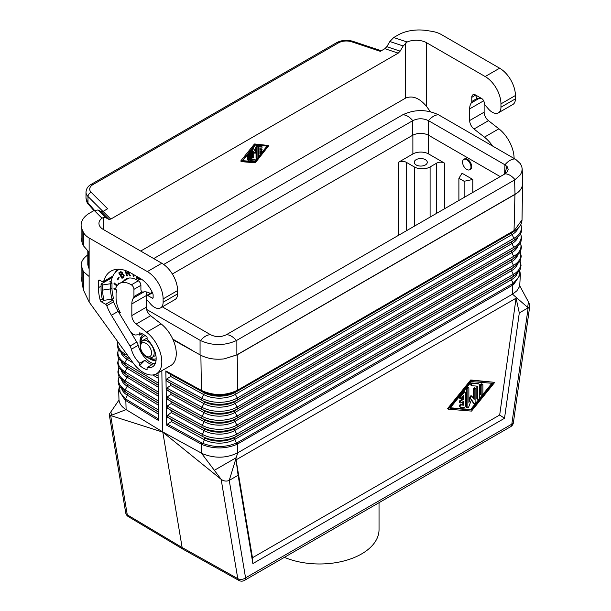 <?xml version="1.0" encoding="UTF-8"?>
<svg xmlns="http://www.w3.org/2000/svg" width="611" height="611" viewBox="0 0 611 611"><rect width="100%" height="100%" fill="white"/><g stroke="black" fill="none" stroke-linecap="round" stroke-linejoin="round"><path stroke-width="0.92" d="M471.501 381.592L492.962 383.364L471.501 409.92L450.04 408.148L471.501 381.592M494.734 382.349L471.501 380.424L448.275 409.171L471.501 411.088L494.734 382.349L470.714 379.973L447.489 408.713L448.275 409.171M491.878 383.28L470.714 409.469L450.338 407.781M471.501 409.92L470.714 409.469M471.501 380.424L470.714 379.973M465.368 405.925L465.368 392.674A1.237 0.718 120 0 0 465.116 392.109A1.237 0.718 120 0 0 464.055 392.56L460.549 396.89A1.237 0.718 120 0 0 460.366 398.593A1.237 0.718 120 0 0 461.427 398.143L463.619 395.432L463.619 399.296L460.992 400.816A1.237 0.718 120 0 0 460.182 401.908A1.237 0.718 120 0 0 460.366 402.901A1.237 0.718 120 0 0 460.992 402.84L463.619 401.32L463.619 405.192L461.427 405.009A1.237 0.718 120 0 0 460.297 405.925A1.237 0.718 120 0 0 460.366 407.216A1.237 0.718 120 0 0 460.549 407.27L464.055 407.56A1.237 0.718 120 0 0 465.368 405.925M462.833 396.409L462.833 398.846L460.198 400.365A1.237 0.718 120 0 0 459.388 401.458A1.237 0.718 120 0 0 459.579 402.45L460.366 402.901M463.619 405.192L460.641 404.558A1.237 0.718 120 0 0 459.503 405.467A1.237 0.718 120 0 0 459.579 406.758A1.237 0.718 120 0 0 459.762 406.811M465.116 392.109L464.322 391.651A1.237 0.718 120 0 0 463.268 392.102L459.762 396.44A1.237 0.718 120 0 0 459.579 398.135L460.366 398.593M462.833 401.778L462.833 404.734M462.833 398.846L463.619 399.296M479.391 397.853L479.391 385.167A2.482 1.428 120 0 0 478.879 384.029A2.482 1.428 120 0 0 478.512 383.922L472.815 383.448A1.237 0.718 120 0 0 471.684 384.365A1.237 0.718 120 0 0 471.761 385.656A1.237 0.718 120 0 0 471.944 385.709L477.634 386.183L477.634 398.861A1.237 0.718 120 0 0 477.894 399.434A1.237 0.718 120 0 0 478.848 399.098A1.237 0.718 120 0 0 479.391 397.853M476.847 386.114L476.847 398.41A1.237 0.718 120 0 0 477.107 398.975L477.894 399.434M478.879 384.029L478.085 383.578A2.482 1.428 120 0 0 477.726 383.464L472.028 382.998A1.237 0.718 120 0 0 470.898 383.907A1.237 0.718 120 0 0 470.974 385.197A1.237 0.718 120 0 0 471.15 385.251M482.896 393.492L482.896 384.869A1.237 0.718 120 0 0 482.637 384.304A1.237 0.718 120 0 0 481.682 384.632A1.237 0.718 120 0 0 481.14 385.885L481.14 394.507A1.237 0.718 120 0 0 481.399 395.073A1.237 0.718 120 0 0 482.354 394.737A1.237 0.718 120 0 0 482.896 393.492M482.637 384.304L481.85 383.845A1.237 0.718 120 0 0 480.895 384.182A1.237 0.718 120 0 0 480.353 385.426L480.353 394.049A1.237 0.718 120 0 0 480.613 394.614L481.399 395.073M475.885 388.917A1.237 0.718 120 0 0 475.625 388.352A1.237 0.718 120 0 0 474.671 388.68A1.237 0.718 120 0 0 474.136 389.933L474.136 399.403L471.814 396.134L471.127 396.638L468.874 402.435L468.874 388.336A1.237 0.718 120 0 0 468.622 387.771A1.237 0.718 120 0 0 467.667 388.1A1.237 0.718 120 0 0 467.125 389.352L467.125 407.224A1.237 0.718 120 0 0 467.377 407.797A1.237 0.718 120 0 0 468.759 406.789L471.501 399.709L474.251 403.619A1.237 0.718 120 0 0 474.388 403.749A1.237 0.718 120 0 0 475.343 403.413A1.237 0.718 120 0 0 475.885 402.168L475.885 388.917M468.622 387.771L467.827 387.313A1.237 0.718 120 0 0 466.873 387.649A1.237 0.718 120 0 0 466.33 388.894L466.33 406.773A1.237 0.718 120 0 0 466.59 407.338L467.377 407.797M475.625 388.352L474.839 387.893A1.237 0.718 120 0 0 473.884 388.229A1.237 0.718 120 0 0 473.342 389.474L473.342 398.28M471.723 396.111L471.028 395.684L470.333 396.188L468.874 399.953M471.341 400.136L473.464 403.161A1.237 0.718 120 0 0 473.601 403.291A1.237 0.718 120 0 0 473.785 403.344M166.574 416.114L166.001 379.989L166.696 381.004L170.767 383.479L170.797 385.488L166.811 388.031L166.139 389.07L170.912 392.506L170.943 394.515L166.956 397.066L166.284 398.105L171.057 401.542L171.088 403.55L167.101 406.094L166.429 407.132L171.202 410.569L171.233 412.578L166.574 416.114M499.683 415.006L504.518 418.283L519.297 312.924L516.066 298.199L499.683 415.006L252.458 557.744L252.878 563.571L238.107 475.266L236.075 459.846L252.458 557.744M519.694 270.368L520.404 274.37L519.655 286.399L516.807 290.889L512.507 294.174L528.156 307.814L529.409 306.638L529.882 305.126L528.431 301.926L527.667 307.386M519.564 270.597L518.854 277.234L513.209 283.328L511.338 279.746A21.691 12.525 0 0 0 517.189 273.568M520.404 274.37L513.622 284.611L513.209 283.328L237.358 442.631A2.047 1.184 60 0 1 237.71 443.953L237.71 452.82L229.247 480.383L245.569 577.861L511.827 424.133A5.575 2.612 8 0 0 513.408 422.629L529.859 305.424M519.808 285.895L528.431 301.926M522.55 184.873L522.023 219.899L514.401 230.378L237.74 390.108L237.351 391.017C225.627 396.631 213.774 396.722 201.79 391.292L166.62 372.015L170.622 374.444L170.652 376.452L166.666 379.003L166.001 379.989M173.127 339.876L200.064 354.854C206.938 358.581 215.011 359.917 224.268 358.871L237.198 354.808L514.943 194.458C518.525 192.358 520.878 189.868 521.985 186.989L522.634 183.376L522.199 168.957L521.733 172.065L520.343 174.83L515.035 179.695L236.404 340.556C224.443 345.887 212.483 345.887 200.523 340.556L146.594 309.433M166.719 425.225L167.46 424.118L171.378 421.613L171.347 419.604L166.574 416.167L166.719 425.225L202.317 444.678C213.926 449.093 225.436 449.009 236.824 444.418L513.622 284.611M87.808 254.932C83.424 258.048 81.194 261.462 81.118 265.174L83.363 271.536L83.363 289.866L89.137 302.017L132.847 362.598A26.029 15.023 60 0 0 156.416 373.825A26.029 15.023 60 0 0 160.953 355.029A26.029 15.023 60 0 0 146.602 332.201L136.177 324.067A7.439 4.292 60 0 1 131.839 315.574L131.839 303.927A16.36 9.448 -120 0 1 133.549 297.916A3.719 2.146 60 0 0 133.939 296.556L133.939 289.354A3.719 2.146 -120 0 0 131.357 284.833A23.05 13.312 -120 0 0 119.519 283.504A23.05 13.312 -120 0 0 115.372 289.263L116.739 290.049A21.194 12.235 -120 0 0 116.174 292.761L116.227 292.333M158.089 375.421L158.066 372.87M158.089 375.475L158.364 393.476M119.405 386.091L118.687 390.108L125.018 400.052L158.753 420.628L158.364 393.53M238.901 580.45A5.575 5.575 0 0 0 244.415 580.412A5.575 3.223 -120 0 0 245.569 577.861A5.575 3.727 170.5 0 1 237.778 578.632A5.575 3.223 -60.8 0 0 238.901 580.45L183.247 549.342L182.131 547.532L162.77 431.931L201.393 453.095L221.144 479.337L162.801 432.137L110.66 415.549L126.11 409.63L162.77 431.931L161.839 370.694M120.764 271.696L118.755 272.926L122.024 278.333L123.766 277.188L124.155 275.508L122.559 273.82L121.933 272.147L120.764 271.696M116.059 292.692L116.059 297.855A21.935 12.663 -120 0 0 118.374 308.601A21.935 12.663 -120 0 0 120.42 312.817L118.481 311.702A23.982 13.847 -120 0 0 120.008 314.451L129.769 330.597A7.439 4.292 60 0 0 136.284 334.958A18.032 10.41 -120 0 1 139.72 335.065L142.073 333.705M165.993 379.981L165.848 370.923L166.62 372.015M414.319 166.94A11.151 6.438 180 0 0 430.098 166.94L436.666 163.145A5.575 3.223 0 0 1 444.556 163.145L428.647 153.964A11.151 6.438 180 0 0 412.876 153.964L398.418 162.312A5.575 3.223 0 0 1 406.307 162.312L414.319 166.94L414.319 226.2M214.346 470.31L236.22 457.685M119.512 311.106L118.481 311.702M136.803 342.107L130.006 346.032A7.439 4.292 60 0 1 131.38 349.24A18.032 10.41 -120 0 0 139.72 363.255L139.72 365.493A20.675 11.937 60 0 0 147.083 369.739L147.083 367.501A18.032 10.41 -120 0 0 152.422 366.898A18.032 10.41 -120 0 0 147.083 339.311L147.083 337.073A20.675 11.937 60 0 0 139.72 332.827L139.72 335.065M123.208 274.996L123.453 276.256L122.078 277.257L120.932 275.362L122.391 274.499L123.735 274.69L123.98 275.951L122.078 277.257L122.528 277.997M200.882 355.304L201.416 390.414C213.651 395.959 225.757 395.859 237.74 390.108L237.198 354.808M202.317 444.678L204.402 439.706A21.691 12.525 180 0 0 234.67 439.477A1.856 1.077 60 0 1 234.7 437.476L511.369 277.738A1.856 1.077 60 0 0 511.338 279.746L234.67 439.477L236.541 443.059C225.337 447.573 214.018 447.657 202.585 443.311L167.46 424.118M469.874 169.667A6.041 3.49 -120 0 0 470.447 169.438A6.041 3.49 -120 0 0 471.7 166.673A6.041 3.49 -120 0 0 469.065 160.594A6.041 3.49 -120 0 0 464.406 158.975A6.041 3.49 -120 0 0 463.925 159.364M472.807 179.458L462.053 173.249L458.892 178.252L464.131 181.276L472.807 179.458L472.807 192.434M146.785 292.02A16.36 9.448 -120 0 0 146.296 295.579L146.296 307.226A7.439 4.292 60 0 0 150.642 315.719L161.06 323.853A26.029 15.023 60 0 1 175.41 346.681A26.029 15.023 60 0 1 170.874 365.477L156.416 373.825M464.131 197.445L464.131 181.276M458.892 200.469L458.892 178.252M462.565 162.159A5.95 3.437 60 0 1 463.795 159.433A5.95 3.437 60 0 1 468.385 161.029A5.95 3.437 60 0 1 470.982 167.017A5.95 3.437 60 0 1 469.744 169.736A5.95 3.437 60 0 1 465.162 168.147A5.95 3.437 60 0 1 462.565 162.159M103.312 217.531L103.312 229.476A14.87 8.585 180 0 1 98.951 223.405A14.87 8.585 180 0 1 101.991 218.203L103.312 217.531L105.772 217.692L108.819 219.334L101.121 211.635L98.073 209.993L94.224 210.436L89.825 212.972A29.74 17.169 0 0 0 81.118 225.115A29.74 17.169 0 0 0 82.126 229.56L83.363 232.211L83.363 245.714L89.137 252.282L89.137 302.017M118.755 272.926L119.282 272.621L119.672 273.27L121.077 272.43L121.681 272.789L121.895 273.781L120.566 274.759L120.94 275.362M147.083 367.501L152.208 364.546A18.032 10.41 -120 0 1 144.845 360.291L139.72 363.255M140.102 278.341L139.407 278.86L137.391 277.89L137.391 276.775M504.518 418.283L252.878 563.571M512.423 283.825A2.047 1.184 -120 0 1 512.774 285.146L512.507 294.174L237.71 452.82C226.628 458.242 215.064 458.601 203.02 453.912L201.393 453.095L201.401 444.228A2.047 1.146 118.7 0 1 201.745 442.899M123.491 275.569L124.018 275.263M123.369 275.271L123.896 274.965M119.527 386.312L120.146 392.789L126.202 399.288A2.047 1.214 121.3 0 0 125.843 400.602L126.11 409.63L124.697 408.69C121.039 406.01 119.13 402.962 118.969 399.548L118.687 390.108M120.619 271.742L119.282 272.621M236.075 459.846L516.066 298.199M119 400.022L109.216 414.311L110.66 415.549L127.287 514.844L182.131 547.532L237.778 578.632L221.144 479.337C223.855 481.231 226.551 481.583 229.247 480.383L238.107 475.266M244.415 580.412L510.674 426.684A5.575 3.223 -120 0 0 511.827 424.133L528.156 307.814L519.297 312.924M123.269 276.47L123.796 276.164M123.453 276.256L123.98 275.951M123.002 274.759L123.735 274.69M123.514 275.928L124.041 275.622M425.363 159.654A6.507 3.758 -0 0 0 418.275 158.837A6.507 3.758 -0 0 0 414.258 162.312A6.507 3.758 -0 0 0 416.16 164.97A6.507 3.758 -0 0 0 423.255 165.78A6.507 3.758 -0 0 0 427.272 162.312A6.507 3.758 -0 0 0 425.363 159.654M122.696 274.576L123.521 274.454M130.494 331.674L136.826 342.145A7.439 4.292 -120 0 1 138.201 345.368A17.849 10.303 -120 0 0 147.48 360.146L147.61 360.414A18.032 10.41 -120 0 0 152.597 363.293L152.765 363.194M152.597 363.293L152.735 363.178A17.849 10.303 -120 0 0 155.194 363.682M514.584 179.962L515.02 194.26L236.862 354.854L224.268 358.871M515.02 194.26C518.518 192.213 520.839 189.784 521.985 186.989M136.658 276.348L136.658 278.173L139.071 279.502L140.53 279.265M139.468 279.609L140.263 279.326M153.712 258.575L402.687 114.83C414.655 109.201 426.615 109.201 438.576 114.83L515.86 159.486L520.343 163.664L521.733 166.383L522.199 168.957M200.523 340.556A14.87 8.585 -60 0 1 210.596 334.744C215.843 337.203 221.083 337.203 226.322 334.744C221.083 337.234 215.843 337.234 210.596 334.744L162.32 306.867M226.345 334.729L504.93 173.891L507.351 171.783L508.199 169.43L507.351 166.872L504.953 164.794A14.87 8.585 120 0 1 515.035 158.975M172.355 274.003L412.746 135.214C418 132.732 423.263 132.732 428.517 135.214L500.218 176.61M163.687 264.464L412.769 120.657C418.008 118.152 423.255 118.152 428.494 120.657L504.93 164.787L504.648 174.051M412.746 135.214L412.769 120.657A14.87 8.585 60 0 0 402.687 114.83M438.576 114.83A14.87 8.585 120 0 0 428.494 120.657L428.517 135.214M506.893 166.307L504.93 173.891M192.702 350.599L172.776 339.097M138.598 279.296L139.995 279.303M136.658 278.173L137.177 277.868L139.125 278.99M139.071 279.502L139.591 279.196M137.177 276.653L137.177 277.868M139.736 279.632L140.836 278.776M120.856 272.483L122.192 272.475M122.406 272.857L122.284 273.667L120.566 274.759L119.664 273.27M122.124 274.576L123.223 274.27M121.077 272.43L121.604 272.124M121.299 272.475L121.826 272.17M121.513 272.621L122.04 272.315M121.681 272.789L122.2 272.491M121.849 273.064L122.36 272.758M121.925 273.293L122.444 272.987M121.956 273.56L122.483 273.254M121.895 273.781L122.421 273.476M121.757 273.972L122.284 273.667M122.391 274.499L122.918 274.194M403.184 45.978L400.136 51.141L386.801 46.696L389.856 41.533L403.184 45.978L407.155 42.014A14.87 8.585 180 0 1 426.677 42.778L426.677 106.581L430.373 111.698M389.856 41.533L393.705 37.531L398.097 34.995A29.74 17.169 180 0 1 426.829 30.55L431.419 31.26A22.309 12.877 -0 0 1 441.425 34.59L499.638 68.203A22.309 12.877 -120 0 1 515.409 95.522L515.409 98.86A12.266 7.08 -120 0 1 512.866 104.481L498.408 112.829A12.266 7.08 -120 0 1 488.319 108.834L486.509 106.719A16.36 9.448 -120 0 0 485.126 105.229A1.856 1.077 -120 0 1 484.256 103.297L484.256 103.038A3.719 2.146 -120 0 0 481.628 98.486L475.709 95.072A5.575 3.223 60 0 0 472.922 94.797A5.575 3.223 60 0 0 471.768 97.348L471.768 101.51A3.719 2.146 60 0 1 471.379 102.877A16.36 9.448 -120 0 0 469.66 108.88L469.66 120.535A7.439 4.292 60 0 0 474.006 129.02L484.424 137.154A26.029 15.023 60 0 1 492.519 145.976M498.408 112.829A12.266 7.08 -120 0 0 500.951 107.215L500.951 103.87A22.309 12.877 -120 0 0 485.172 76.551L426.677 42.778M83.363 289.866L81.118 276.89L81.118 265.174M426.677 106.581C419.665 98.111 412.654 95.278 405.651 98.073L140.683 251.052M130.006 346.032L111.401 315.261A33.651 19.43 -120 0 1 106.78 305.729L113.577 301.803M104.091 300.307L101.418 301.849L105.627 304.278A1.856 1.077 60 0 1 106.78 305.729M101.418 301.849A1.856 1.077 60 0 1 100.181 300.131A41.273 23.829 60 0 1 98.447 287.682L98.447 281.007A1.856 1.077 60 0 1 98.829 280.151A1.856 1.077 60 0 1 99.761 280.25L102.404 281.77A1.856 1.077 60 0 0 103.335 281.862L112.676 276.47M153.132 297.702L152.338 298.16A1.115 0.642 -120 0 0 152.895 298.214A1.115 0.642 -120 0 0 153.132 297.702L153.132 295.205A3.719 2.146 60 0 0 152.681 293.249A21.194 12.235 -120 0 0 140.247 278.425L131.044 273.109A40.158 23.18 -120 0 0 110.965 271.124A40.158 23.18 -120 0 0 103.671 281.388A1.856 1.077 60 0 1 103.335 281.862M152.338 298.16L147.74 295.503L152.467 292.768M83.363 232.211A22.309 12.877 180 0 0 89.137 237.985L147.343 271.597A22.309 12.877 -120 0 1 163.122 298.916L163.122 302.254A12.266 7.08 -120 0 1 160.578 307.875A12.266 7.08 -120 0 1 150.489 303.881L148.679 301.758A16.36 9.448 -120 0 0 147.297 300.276A1.856 1.077 60 0 1 146.426 298.344L146.426 296.259A1.856 1.077 60 0 1 146.808 295.411A1.856 1.077 60 0 1 147.74 295.503M139.72 365.493L144.845 360.291M160.578 307.875L175.036 299.527A12.266 7.08 -120 0 0 177.58 293.906L177.58 290.569A22.309 12.877 -120 0 0 161.808 263.249L103.312 229.476M101.121 211.635L103.045 211.414L107.612 208.779L91.207 192.366A3.719 2.627 135 0 0 87.984 196.475L102.969 211.459M83.363 245.714L82.126 242.766L82.126 229.56M81.118 225.115L81.118 237.878L82.126 242.766M87.808 251.304L87.808 264.83L89.137 268.97M83.363 271.536L89.137 276.508M94.468 210.299L87.984 202.928A3.719 2.436 -41.3 0 0 88.412 204.303A3.719 2.436 -41.3 0 1 88.412 204.303C87.503 203.921 86.693 201.913 85.991 198.277L87.984 202.928L87.984 196.475A14.87 8.585 0 0 1 85.991 192.182C86.319 188.639 88.03 186.049 91.115 184.407L336.569 42.701C341.671 40.066 347.17 39.616 353.066 41.372L381.279 50.774M484.126 102.014L484.126 112.187A7.439 4.292 60 0 0 488.472 120.672L498.889 128.806A26.029 15.023 60 0 1 514.095 158.432M471.768 97.348L475.579 95.148A5.575 3.223 60 0 1 475.579 95.003M400.136 51.141L398.212 53.142L384.877 48.697L380.309 51.332L351.89 41.861A3.719 1.52 -71.6 0 1 353.066 41.372M386.801 46.696L384.877 48.697M398.212 53.142L110.744 219.112L108.819 219.334M241.628 161.632L240.94 160.701L254.214 144.272A0.741 0.428 120 0 1 254.741 143.975L268.863 145.54L255.528 162.48A0.741 0.428 120 0 1 255.008 162.786L241.673 161.671L255.008 144.731A0.741 0.428 120 0 1 255.528 144.425L268.802 145.525M255.268 162.106L242.391 161.044L255.268 145.105L268.145 146.166L255.268 162.106L254.482 161.648L257.078 158.432M249.746 151.933L249.746 159.502A1.489 0.855 120 0 0 250.052 160.189A1.489 0.855 120 0 0 250.273 160.25M251.587 158.967L255.001 159.639A0.741 0.428 120 0 1 254.482 160.991L251.06 160.708A1.489 0.855 120 0 1 250.846 160.64A1.489 0.855 120 0 1 250.533 159.96L250.533 152.345A0.741 0.428 120 0 1 251.587 151.742L251.587 159.356L255.001 159.639M254.344 152.941L253.687 152.086M251.847 149.336L251.847 157.256A0.741 0.428 120 0 0 252.007 157.592L252.794 158.05A0.741 0.428 120 0 0 253.687 157.103L253.687 151.421L255.085 153.376L256.841 149.596L256.841 158.058A0.741 0.428 120 0 0 257.895 157.455L257.895 146.724A0.741 0.428 120 0 0 256.918 146.984L255.268 151.23L253.618 148.893A0.741 0.428 120 0 0 252.641 149.756L252.641 157.707A0.741 0.428 120 0 0 252.794 158.05M253.428 148.779L252.832 148.435A0.741 0.428 120 0 0 252.664 148.328M254.642 150.352L256.124 146.533L256.918 146.984M257.109 146.266A0.741 0.428 120 0 0 256.124 146.533M256.055 151.627L256.055 157.6A0.741 0.428 120 0 0 256.208 157.944L257.002 158.402M247.646 159.685L248.433 160.135A0.741 0.428 120 0 0 248.585 160.479L247.799 160.021A0.741 0.428 120 0 1 247.646 159.685L247.646 154.537M261.241 146.35A0.741 0.428 120 0 0 261.05 146.243L258.949 146.067A0.741 0.428 120 0 0 258.163 147.052L258.163 155.003A0.741 0.428 120 0 0 258.316 155.339L259.102 155.797A0.741 0.428 120 0 0 259.736 155.53L261.836 152.926A0.741 0.428 120 0 0 261.317 152.177L259.996 153.804L259.996 151.482L261.577 150.573A0.741 0.428 120 0 0 261.577 149.359L259.996 150.268L259.996 147.946L261.317 148.053A0.741 0.428 120 0 0 261.836 146.701L259.736 146.525A0.741 0.428 120 0 0 258.949 147.503L258.949 155.454A0.741 0.428 120 0 0 259.102 155.797M259.996 149.359L260.79 148.901L261.577 149.359M261.951 149.321L261.157 148.863A0.741 0.428 120 0 0 260.79 148.901M259.996 152.368L260.523 151.719L261.317 152.177M261.951 151.902L261.157 151.452A0.741 0.428 120 0 0 260.523 151.719M242.682 160.678L254.482 161.648M257.895 157.424L259.186 155.828M262.104 152.215L267.06 146.082M248.433 160.135L248.433 154.965A0.741 0.428 120 0 1 249.487 154.354L249.487 159.532A0.741 0.428 120 0 1 248.585 160.479M117.014 269.298A40.158 23.18 -120 0 0 115.342 272.33M109.094 279.41L109.094 278.54M112.042 278.074L110.965 277.455M111.989 282.901L110.553 283.733L110.553 288.888A31.23 18.032 -120 0 0 112.111 299.199L104.023 300.314A35.323 20.392 60 0 1 102.656 290.11L110.553 288.888L111.989 288.064L111.989 282.901L109.881 281.686L111.263 280.892M110.408 277.784L110.408 278.654A1.856 1.077 -0 0 0 110.95 277.89A1.856 1.077 -0 0 0 110.843 277.531M110.408 278.654L101.075 284.039L101.075 289.202A37.554 21.683 -120 0 0 102.358 299.352L104.023 300.314M110.553 283.733L102.656 284.955L101.075 284.039M112.111 299.199L113.547 298.374A31.23 18.032 -120 0 1 111.989 288.064M102.656 290.11L102.656 284.955M150.222 293.44A16.36 9.448 -120 0 0 143.027 292.081A1.856 1.077 -120 0 1 141.637 291.447A1.856 1.077 -120 0 1 140.904 289.66L140.904 285.329A3.719 2.146 60 0 0 138.277 280.777L137.223 280.174A22.683 13.091 -120 0 0 125.881 279.044A22.683 13.091 -120 0 0 123.468 281.228M119.481 269.275A37.554 21.683 -120 0 0 118.45 269.81A37.554 21.683 -120 0 0 111.003 282.335M112.6 298.916A33.46 19.323 -120 0 0 118.198 311.327L118.847 312.404M143.791 334.637A14.313 8.264 -120 0 0 142.951 335.019A14.313 8.264 -120 0 0 139.988 341.572A14.313 8.264 -120 0 0 140.179 343.955M148.137 357.74A14.313 8.264 -120 0 0 156.065 360.299M115.487 288.873L113.959 287.987L113.959 288.843L116.64 290.385M119.015 283.825L118.519 283.107L118.274 284.398M117.289 285.429L114.142 282.908L113.997 283.664L116.884 285.971M132.893 274.179L133.267 276.63L133.992 276.882L133.641 274.614M119.114 277.615L118.664 277.104L117.35 279.448L117.801 279.968L119.114 277.615M124.865 270.329L126.821 275.889L127.478 275.882L126.66 273.568L128.531 273.766L129.746 275.851L130.517 275.844L128.745 273.186L128.921 271.979M143.218 334.874A14.313 8.264 -120 0 0 140.507 341.266A14.313 8.264 -120 0 0 140.591 342.771M149.367 357.977A14.313 8.264 -120 0 0 156.088 360.1M145.212 335.584A12.823 7.408 -120 0 0 144.219 335.997L143.692 336.302A12.823 7.408 -120 0 0 141.034 342M150.26 357.97A12.823 7.408 -120 0 0 156.156 358.71M145.433 335.737A12.823 7.408 -120 0 0 143.692 336.302M147.083 338.586A9.669 5.583 -120 0 0 145.273 339.044L142.516 340.632C138.392 345.918 139.698 351.371 146.419 356.992C148.099 358.161 150.023 358.29 152.177 357.374A9.669 5.583 -120 0 0 153.659 349.629A9.669 5.583 -120 0 0 147.343 341.114A9.669 5.583 -120 0 0 142.516 340.632M152.177 357.374L154.942 355.785A9.669 5.583 -120 0 0 155.813 355.052M114.486 288.293L115.426 289.079M113.959 288.843L114.486 288.537M114.547 283.237L117.22 285.52M118.924 283.428L118.824 283.955M113.997 283.664L114.524 283.359M133.519 274.538L133.908 276.371M133.267 276.63L133.794 276.325M118.878 277.348L118.114 279.41M117.35 279.448L117.877 279.151M125.583 270.574L127.371 275.584L126.821 275.889M126.66 273.568L129.058 273.461L130.326 275.553M128.868 271.956L127.997 272.758L126.408 272.85L125.698 270.833L126.278 270.826M128.203 271.635L127.997 272.758M128.348 272.391L128.875 272.094M128.241 272.613L128.768 272.307M127.798 273.56L128.325 273.254M128.18 273.629L128.707 273.323M128.531 273.766L129.058 273.461M128.784 273.98L129.311 273.682M129.036 274.339L129.555 274.041M129.188 274.774L129.708 274.469M129.448 275.347L129.975 275.049M129.746 275.851L130.273 275.553M139.804 278.769L140.324 278.471M379.034 502.693L379.034 529.638A59.488 34.346 180 0 1 346.445 560.264A59.488 34.346 180 0 1 284.382 557.339M460.198 400.365L460.992 400.816M460.641 404.558L461.427 405.009M459.762 396.44L460.549 396.89M463.268 392.102L464.055 392.56M476.847 398.41L477.634 398.861M472.028 382.998L472.815 383.448M477.726 383.464L478.512 383.922M480.353 394.049L481.14 394.507M480.353 385.426L481.14 385.885M466.33 406.773L467.125 407.224M466.33 388.894L467.125 389.352M473.342 389.474L474.136 389.933M470.333 396.188L471.127 396.638M473.464 403.161L474.251 403.619M171.378 421.613L204.402 439.706A1.856 1.046 118.7 0 0 204.372 437.705A21.729 12.548 180 0 0 234.7 437.476L236.701 436.132A1.856 1.077 60 0 0 236.732 434.131A24.6 14.206 180 0 1 202.401 434.39L204.273 430.679A21.881 12.632 180 0 0 234.807 430.45L511.476 270.719L513.393 274.4L236.732 434.131L234.807 430.45A1.856 1.077 60 0 1 234.838 428.441L236.839 427.104A1.856 1.077 60 0 0 236.869 425.103A24.791 14.313 180 0 1 202.264 425.363L204.135 421.659A22.08 12.747 180 0 0 234.945 421.422L511.613 261.691L513.53 265.373L236.869 425.103L234.945 421.422A1.856 1.077 60 0 1 234.975 419.413L236.976 418.077A1.856 1.077 60 0 0 237.007 416.076A24.99 14.427 180 0 1 202.134 416.335L204.005 412.631A22.271 12.862 180 0 0 235.082 412.394L511.751 252.664L513.668 256.345L237.007 416.076L235.082 412.394A1.856 1.077 60 0 1 235.113 410.386L237.114 409.049A1.856 1.077 60 0 0 237.144 407.048A25.181 14.542 180 0 1 201.997 407.308L203.868 403.604A22.47 12.968 180 0 0 235.22 403.367A1.856 1.077 60 0 1 235.25 401.358L511.919 241.628A1.856 1.077 60 0 0 511.888 243.636L235.22 403.367L237.144 407.048L513.805 247.318L511.888 243.636A22.47 12.968 0 0 0 517.922 237.305M166.811 388.031L201.997 407.308A1.856 1.046 118.7 0 0 202.027 409.317A25.143 14.519 180 0 0 237.114 409.049L513.775 249.319A1.856 1.077 60 0 0 513.805 247.318A25.181 14.542 0 0 0 520.572 233.837M170.943 394.515L204.005 412.631A1.856 1.046 118.7 0 0 203.975 410.623L166.841 390.039M517.738 246.37A22.271 12.862 0 0 1 511.751 252.664A1.856 1.077 60 0 1 511.781 250.655L235.113 410.386A22.317 12.884 180 0 1 203.975 410.623L170.912 392.506M514.943 194.458L514.019 231.286L235.388 392.331A22.706 13.106 180 0 1 203.707 392.575L201.79 391.292L201.416 390.414L165.848 370.923M170.797 385.488L203.868 403.604A1.856 1.046 118.7 0 0 203.837 401.595A22.508 12.999 180 0 0 235.25 401.358L237.251 400.022A1.856 1.077 60 0 0 237.282 398.021L513.95 238.29L512.026 234.609A22.66 13.083 0 0 0 518.113 228.224M166.666 379.003L201.867 398.288L203.738 394.576A22.66 13.083 180 0 0 235.357 394.339L512.026 234.609A1.856 1.077 60 0 1 512.056 232.6L235.388 392.331A1.856 1.077 60 0 0 235.357 394.339L237.282 398.021A25.379 14.656 180 0 1 201.867 398.288A1.856 1.046 118.7 0 0 201.897 400.289A25.334 14.626 180 0 0 237.251 400.022L513.912 240.291A1.856 1.077 60 0 0 513.95 238.29A25.379 14.656 0 0 0 520.763 224.711M118.847 367.608L117.847 371.923L118.557 375.628L119.412 377.346L126.523 383.769A21.927 12.663 0 0 0 127.187 384.189L158.501 403.123M124.392 382.349A24.753 14.29 0 0 0 125.14 382.822A1.856 1.1 121.3 0 1 125.11 380.813L127.08 377.163L158.402 396.226M236.824 444.418L236.541 443.059L237.358 442.631M517.372 264.502A21.881 12.632 0 0 1 511.476 270.719A1.856 1.077 60 0 1 511.506 268.71L513.5 267.374A24.753 14.29 0 0 0 514.706 266.633L512.568 268.053A21.927 12.663 0 0 1 511.506 268.71L234.838 428.441A21.927 12.663 180 0 1 204.242 428.678L167.131 408.102M171.347 419.604L202.432 436.391A24.555 14.175 180 0 0 236.701 436.132L513.362 276.401A1.856 1.077 60 0 0 513.393 274.4A24.6 14.206 0 0 0 519.961 261.141M117.9 341.877A25.379 14.656 0 0 0 124.682 353.723A1.856 1.1 121.3 0 0 124.713 355.732L130.38 359.184M117.724 341.633L117.259 344.604L117.984 348.377L118.855 350.141L123.949 355.243A25.334 14.626 0 0 0 124.713 355.732L130.54 359.398M520.167 252.038A24.791 14.313 0 0 1 513.53 265.373A1.856 1.077 60 0 1 513.5 267.374L236.839 427.104A24.753 14.29 180 0 1 202.294 427.372A1.856 1.046 118.7 0 1 202.264 425.363L167.101 406.094M514.554 275.668L512.423 277.089A21.729 12.548 0 0 1 511.369 277.738L513.362 276.401A24.555 14.175 0 0 0 514.554 275.668L519.503 270.704L520.351 268.993L521.053 265.319L520.045 260.996M119.13 376.857A24.6 14.206 0 0 0 125.247 389.849L127.218 386.198L158.532 405.246M121.719 380.21A21.881 12.632 0 0 0 127.218 386.198A1.856 1.1 121.3 0 0 127.187 384.189L158.501 403.245M517.555 255.436A22.08 12.747 0 0 1 511.613 261.691A1.856 1.077 60 0 1 511.644 259.683L513.637 258.346A24.944 14.404 0 0 0 514.852 257.598L512.713 259.018A22.118 12.77 0 0 1 511.644 259.683L234.975 419.413A22.118 12.77 180 0 1 204.105 419.65L166.986 399.075M170.652 376.452L203.738 394.576A1.856 1.046 118.7 0 0 203.707 392.575L170.622 374.444M511.919 241.628L513.912 240.291A25.334 14.626 0 0 0 515.142 239.527L513.011 240.955A22.508 12.999 0 0 1 511.919 241.628M398.418 235.388L398.418 162.312M412.876 153.964L412.876 135.146M514.997 248.562L512.866 249.983A22.317 12.884 0 0 1 511.781 250.655L513.775 249.319A25.143 14.519 0 0 0 514.997 248.562L520.053 243.491L520.916 241.75L521.634 237.992L520.648 233.677M121.902 389.276A21.691 12.525 0 0 0 127.363 395.225L125.018 400.052M171.233 412.578L204.273 430.679A1.856 1.046 118.7 0 0 204.242 428.678L171.202 410.569M515.256 230.523L512.056 232.6A22.706 13.106 0 0 0 513.156 231.92L515.256 230.523C519.556 227.659 521.809 224.115 522.023 219.899M166.956 397.066L202.134 416.335A1.856 1.046 118.7 0 0 202.165 418.344A24.944 14.404 180 0 0 236.976 418.077L513.637 258.346A1.856 1.077 60 0 0 513.668 256.345A24.99 14.427 0 0 0 520.366 242.934M170.767 383.479L201.897 400.289L166.696 381.004M123.949 355.243L126.08 356.664A22.508 12.999 0 0 0 126.767 357.099A1.856 1.1 121.3 0 1 126.798 359.108L133.099 362.942M428.647 153.964L428.647 135.291M444.556 163.145L444.556 208.748M146.602 332.201L161.06 323.853M430.098 166.94L430.098 217.096M436.666 163.145L436.666 213.3M118.649 358.497L117.648 362.812L118.366 366.547L119.229 368.28L126.378 374.734A22.118 12.77 0 0 0 127.05 375.162L158.371 394.095M124.239 373.313A24.944 14.404 0 0 0 124.995 373.795A1.856 1.1 121.3 0 1 124.965 371.786L126.935 368.135L158.272 387.198M105.772 217.692L98.073 209.993M118.725 358.649A24.99 14.427 0 0 0 124.965 371.786L158.341 392.094M171.057 401.542L204.105 419.65A1.856 1.046 118.7 0 1 204.135 421.659L171.088 403.55M167.277 417.137L202.432 436.391A1.856 1.046 118.7 0 1 202.401 434.39L167.246 415.129M118.442 349.393L117.457 353.708L118.175 357.466L119.038 359.207L126.233 365.699A22.317 12.884 0 0 0 126.905 366.126L158.241 385.075M124.094 364.278A25.143 14.519 0 0 0 124.858 364.759A1.856 1.1 121.3 0 1 124.827 362.758L126.798 359.108A22.47 12.968 0 0 1 121.169 353.021M119.053 376.712L118.038 381.027L118.748 384.709L119.596 386.419L126.668 392.804A21.729 12.548 0 0 0 127.332 393.217A1.856 1.1 121.3 0 1 127.363 395.225L158.661 414.273M126.202 399.288L158.73 419.077M124.537 391.376A24.555 14.175 0 0 0 125.278 391.85L158.631 412.265M110.942 412.081L111.469 415.236M109.216 414.311L125.706 512.751A5.575 3.727 -9.5 0 0 127.287 514.844A5.575 3.215 -59.2 0 0 128.348 516.623L183.201 549.312M118.931 367.753A24.791 14.313 0 0 0 125.11 380.813L158.47 401.114M121.536 371.144A22.08 12.747 0 0 0 127.08 377.163A1.856 1.1 121.3 0 0 127.05 375.162L158.371 394.217M158.6 410.141L125.247 389.849A1.856 1.1 121.3 0 0 125.278 391.85L158.631 412.142M118.526 349.545A25.181 14.542 0 0 0 124.827 362.758L158.211 383.066M155.324 374.352L158.112 376.048M155.202 374.406L158.112 376.17M152.872 374.971L158.142 378.178M121.352 362.086A22.271 12.862 0 0 0 126.935 368.135A1.856 1.1 121.3 0 0 126.905 366.126L158.241 385.197M406.307 230.828L406.307 162.312M127.829 355.64L124.682 353.723L125.438 352.326M157.08 373.436L158.081 374.047M200.064 340.304L200.064 354.854M236.862 340.304L236.862 354.854M504.953 173.875L504.953 173.875A14.87 8.585 -120 0 1 515.035 179.695M236.404 340.556A14.87 8.585 -120 0 0 226.322 334.744M101.991 218.203L94.224 210.436M89.137 237.985L89.137 252.282M138.185 345.314L131.38 349.24M118.198 311.335L111.401 315.261M163.122 302.254L177.58 293.906M163.122 298.916L177.58 290.569M147.343 271.597L161.808 263.249M82.126 269.176L82.126 284.856M91.115 184.407A3.719 2.146 -120 0 1 92.979 184.591A11.151 6.438 0 0 0 91.207 192.366M477.168 98.394L471.768 101.51M474.006 129.02L488.472 120.672M498.889 128.806L484.424 137.154M469.66 120.535L484.126 112.187M483.668 100.792L469.66 108.88M479.207 98.356L471.379 102.877M405.651 42.976L405.651 98.073M393.705 37.531L407.155 42.014M499.638 68.203L485.172 76.551M477.283 98.325A1.856 1.077 -120 0 0 478.062 98.585M515.409 95.522L500.951 103.87M515.409 98.86L500.951 107.215M481.147 98.211A16.734 9.661 -120 0 0 477.802 98.379A1.489 0.855 -120 0 1 476.695 97.867A1.489 0.855 -120 0 1 476.106 96.439L476.106 95.301M477.802 98.379L478.222 98.554A16.36 9.448 -120 0 1 481.453 98.386M92.979 184.591L338.425 42.885A3.719 2.146 -120 0 0 336.569 42.701M110.744 219.112L103.045 211.414M249.769 151.91L250.533 152.345M249.746 159.502L250.533 159.96M254.252 152.88L255.039 153.338M256.055 157.6L256.841 158.058M251.869 149.313L252.641 149.756M251.847 157.256L252.641 157.707M247.661 154.522L248.433 154.965M261.05 146.243L261.836 146.701M258.949 146.067L259.736 146.525M258.163 147.052L258.949 147.503M258.163 155.003L258.949 155.454M254.741 143.975L255.528 144.425M254.214 144.272L255.008 144.731M240.94 160.701L241.727 161.159M351.89 41.861A11.151 6.438 0 0 0 338.425 42.885M88.595 267.939L88.595 251.9M103.671 281.388L112.852 276.088M99.761 280.25L98.447 281.007M101.075 286.169L98.447 287.682M102.258 298.932L100.181 300.131M105.627 304.278L112.959 300.039M133.939 296.556L142.08 291.852M133.939 289.354L140.904 285.337M150.642 315.719L136.177 324.067M146.296 307.226L131.839 315.574M131.839 303.927L146.296 295.579M133.549 297.916L144.051 291.859M131.357 284.833L138.33 280.808M127.195 279.074L127.89 278.242A22.683 13.091 -120 0 0 127.149 279.105M146.029 343.39A7.806 4.506 -120 0 0 140.507 346.574A7.806 4.506 -120 0 0 146.029 356.137A7.806 4.506 -120 0 0 151.551 352.952A7.806 4.506 -120 0 0 146.029 343.39M459.579 406.758L460.366 407.216M470.974 385.197L471.761 385.656M473.601 403.291L474.388 403.749M471.028 395.684L471.814 396.134M510.674 426.684A5.575 5.575 0 0 0 513.408 422.629M520.244 251.892L521.244 256.208L520.534 259.912L519.686 261.63L514.706 266.633M520.847 224.558L521.832 228.888L521.107 232.669L520.236 234.425L515.142 239.527M520.45 242.781L521.443 247.104L520.725 250.831L519.869 252.564L514.852 257.598M125.706 512.751A5.575 5.575 0 0 0 128.348 516.623M469.744 169.736L470.928 169.056M85.991 198.277L85.991 192.182M88.412 204.311L93.941 210.596M475.992 95.24L475.992 96.286C476.572 98.104 477.298 98.867 478.176 98.577L481.605 98.478M254.321 159.211L255.115 159.67M250.647 150.948L251.434 151.398M250.052 160.189L250.846 160.64M254.291 152.926L255.085 153.376M256.956 145.93L257.743 146.38M252.748 148.358L253.534 148.809M248.54 153.56L249.326 154.018M261.157 146.273L261.951 146.732M240.887 161.212L241.673 161.671M268.069 145.09L268.863 145.54M146.808 295.411L152.238 292.272M119.519 283.504L128.982 278.043M119.382 269.275L118.45 269.81M463.795 159.433L464.979 158.753"/></g></svg>
